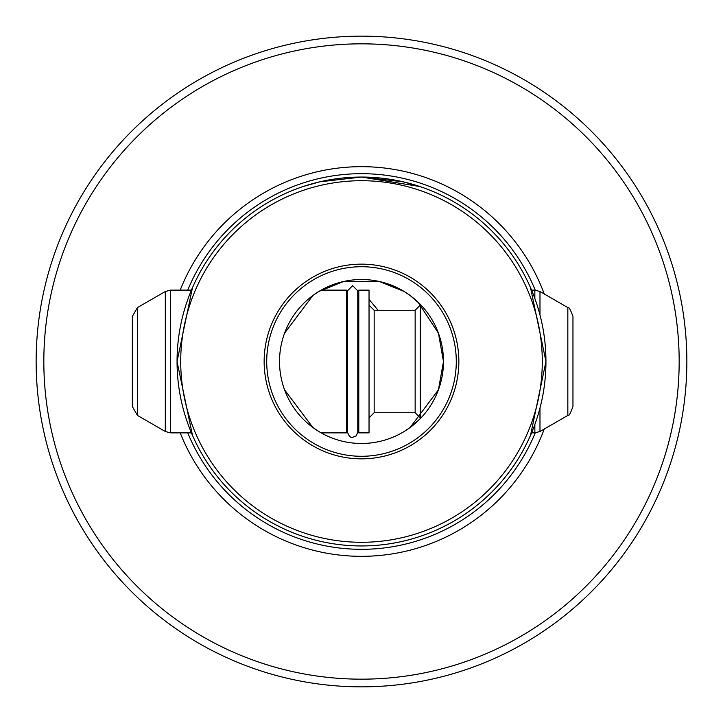 <?xml version="1.0" encoding="UTF-8"?>
<svg xmlns="http://www.w3.org/2000/svg" width="723" height="723" viewBox="0 0 723 723"><rect width="100%" height="100%" fill="white"/><g stroke="black" fill="none" stroke-linecap="round" stroke-linejoin="round"><path stroke-width="1.08" d="M534.857 424.491L534.857 432.869L531.586 432.869L530.51 435.382L545.946 361.5A184.446 184.446 0 0 1 361.5 545.946A184.446 184.446 0 0 1 177.054 361.5A184.446 184.446 0 0 1 361.5 177.054L319.864 181.807L303.154 186.516L319.864 181.807L361.5 177.054L403.136 181.807L419.846 186.516L361.5 177.054A184.446 184.446 0 0 1 545.946 361.5L530.51 287.618L531.586 290.131L534.857 290.131L534.857 298.509M191.414 290.131L192.49 287.618L177.054 361.5L192.49 435.382L191.414 432.869L170.429 432.869L170.429 290.131L191.414 290.131M378.093 310.266L369.037 299.449M36.15 361.5A325.35 325.35 0 0 1 361.5 36.15A325.35 325.35 0 0 1 686.85 361.5A325.35 325.35 0 0 1 361.5 686.85A325.35 325.35 0 0 1 36.15 361.5M443.479 361.5A81.979 81.979 0 0 1 361.5 443.479A81.979 81.979 0 0 1 279.521 361.5A81.979 81.979 0 0 1 361.5 279.521A81.979 81.979 0 0 1 443.479 361.5L438.436 389.796L410.14 427.492L403.814 431.712L410.131 427.492L420.28 418.644L420.28 304.356L410.14 295.508L403.904 291.342L410.131 295.508L418.03 302.133L438.436 333.195L443.479 361.5M266.715 361.5A94.785 94.785 0 0 0 361.5 456.285A94.785 94.785 0 0 0 456.285 361.5A94.785 94.785 0 0 0 361.5 266.715A94.785 94.785 0 0 0 266.715 361.5M264.148 361.5A97.352 97.352 0 0 0 361.5 458.852A97.352 97.352 0 0 0 458.852 361.5A97.352 97.352 0 0 0 361.5 264.148A97.352 97.352 0 0 0 264.148 361.5M319.186 431.712L312.869 427.492L284.564 389.805M404.021 291.414L379.331 281.482L343.669 281.482L318.979 291.414L343.669 281.482L379.331 281.482L404.021 291.414M43.832 361.5A317.668 317.668 0 0 1 361.5 43.832A317.668 317.668 0 0 1 679.168 361.5A317.668 317.668 0 0 1 361.5 679.168A317.668 317.668 0 0 1 43.832 361.5M542.286 361.5A180.786 180.786 0 0 0 361.5 180.714A180.786 180.786 0 0 0 180.714 361.5A180.786 180.786 0 0 0 361.5 542.286A180.786 180.786 0 0 0 542.286 361.5M544.238 429.046A194.821 194.821 0 0 1 180.217 432.869M180.217 290.131A194.821 194.821 0 0 1 544.238 293.954M319.096 291.342L312.869 295.508L284.564 333.195M352.643 285.675L357.768 290.809L357.768 432.209L356.213 435.888L352.643 437.334C350.727 437.984 349.019 436.276 347.519 432.209L347.519 290.809L352.643 285.675M572.959 316.819L572.959 406.543L572.959 316.819M358.789 290.131L358.789 432.869L369.037 432.869L369.037 290.131L358.789 290.131M321.175 290.131L346.498 290.131L346.498 432.869L321.175 432.869M132.327 316.819L132.327 406.543L132.327 316.819M535.237 432.869A187.826 187.826 0 0 1 187.763 432.869M187.763 290.131A187.826 187.826 0 0 1 535.237 290.131M572.959 316.457C570.42 309.471 568.712 306.516 567.835 307.582L567.835 415.418L539.982 431.495L539.982 408.034M567.835 307.582L539.982 291.505L539.982 314.966M369.037 417.858L374.162 412.734L374.162 310.266L415.156 310.266L415.156 412.734L420.28 417.858M132.327 406.543L137.451 415.418L137.451 307.582L165.305 291.505L165.305 431.495L170.429 432.869M358.789 295.409L357.768 298.807L357.768 293.421M346.498 295.409L347.519 298.807L347.519 293.421M357.768 424.193L358.789 427.591M534.857 290.131L539.982 291.505M347.519 424.193L346.498 427.591M165.305 291.505L170.429 290.131M137.451 307.582L132.327 316.457M137.451 415.418L165.305 431.495M374.162 310.266L369.037 305.142M374.162 412.734L415.156 412.734M415.156 310.266L420.28 305.142M534.857 432.869L539.982 431.495M567.835 415.418C568.712 416.484 570.42 413.529 572.959 406.543"/></g></svg>
